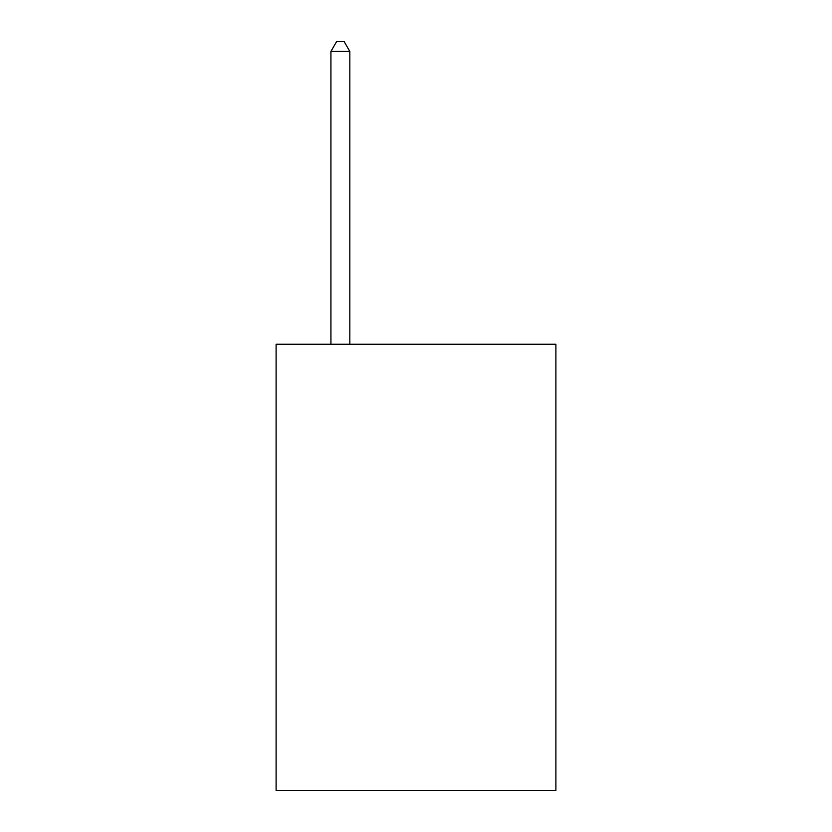 <?xml version="1.0" encoding="UTF-8"?>
<svg xmlns="http://www.w3.org/2000/svg" width="832" height="832" viewBox="0 0 832 832"><rect width="100%" height="100%" fill="white"/><g stroke="black" fill="none" stroke-linecap="round" stroke-linejoin="round"><path stroke-width="1.25" d="M555.901 344.24L555.901 790.4L276.099 790.4L276.099 344.24L555.901 344.24M349.835 344.24L349.835 51.428L330.928 51.428L330.928 344.24M330.928 51.428L336.596 41.6L344.157 41.6L349.835 51.428"/></g></svg>

